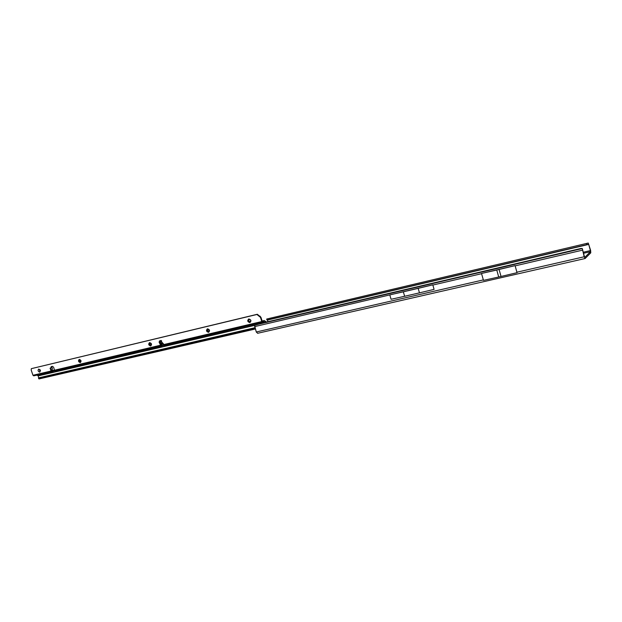 <?xml version="1.0" encoding="UTF-8"?>
<svg xmlns="http://www.w3.org/2000/svg" width="622" height="622" viewBox="0 0 622 622"><rect width="100%" height="100%" fill="white"/><g stroke="black" fill="none" stroke-linecap="round" stroke-linejoin="round"><path stroke-width="0.93" d="M584.439 256.591L584.867 257.29L590.457 251.685L590.395 250.58L583.265 252.229M267.95 321.698L267.444 320.073L588.731 244.399L586.733 244.648L586.453 243.466L588.241 243.054L590.62 250.355L590.768 252.835L585.123 258.511L584.182 256.769L582.262 248.497L580.987 248.466L265.532 322.266L254.608 325.368L256.264 332L257.687 333.26M588.731 244.399L590.395 250.58M584.182 256.769L516.89 272.211L515.14 265.796M584.423 256.528L582.262 248.536L38.183 375.758L36.752 375.152M481.521 273.47L483.473 280.367L498.712 277.008L496.76 270.034L481.529 273.462L515.102 265.633L496.76 270.034M582.231 248.691L582.589 249.601M418.163 288.367L403.336 291.827L404.642 296.274L419.469 292.853L418.163 288.367L432.803 284.837L254.585 326.628M403.336 291.827L389.753 294.882M419.469 292.853L434.078 289.37L432.842 284.993M404.642 296.274L391.075 299.283L389.838 295.085M267.444 320.073L586.733 244.648M266.854 319.008L267.468 319.879M586.453 243.466L267.242 318.907M498.712 277.008L517.053 272.677M501.044 276.471L499.085 269.489M161.316 346.081L163.081 345.187L163.345 344.09L161.837 342.481L161.028 340.436L159.489 340.942L159.108 342.248L159.737 340.848M266.06 322.142L264.288 321.139L262.22 322.219L261.784 321.551L163.57 344.611L162.777 345.381L161.432 344.798L162.085 342.395L163.524 344.036L163.368 344.572M52.232 370.02L52.963 370.277L51.642 370.58L52.388 368.582L51.642 370.479M248.753 318.938C251.164 319.677 251.545 320.89 249.896 322.585C247.494 321.854 247.113 320.633 248.753 318.938M250.036 321.737L250.215 321.675C251.031 320.524 250.736 319.778 249.313 319.436L249.134 319.498C248.318 320.641 248.613 321.387 250.036 321.737M209.311 330.165L208.012 329.271L207.429 330.609L208.728 331.51L209.311 330.165M207.437 328.797C209.731 329.52 210.112 330.702 208.572 332.342C206.279 331.612 205.905 330.43 207.437 328.797M151.379 343.912L150.166 343.049L149.645 344.324L150.866 345.187L151.379 343.912M149.575 342.598C151.714 343.313 152.087 344.44 150.687 345.995C148.549 345.28 148.184 344.145 149.575 342.598M80.953 360.628L79.826 359.796L79.383 360.993L80.51 361.825L80.953 360.628M79.227 359.376C81.179 360.076 81.544 361.149 80.308 362.603C78.356 361.903 77.991 360.83 79.227 359.376M38.743 369.033L40.477 370.424L39.808 372.158C37.958 371.466 37.6 370.432 38.743 369.033M40.236 369.88L39.264 369.46L40.026 371.404L40.461 370.378M250.215 321.675L250.083 321.714C248.683 321.387 248.372 320.649 249.15 319.49M208.883 331.456L207.476 330.585L207.872 329.318M151.029 345.132L149.7 344.3L150.058 343.08M80.611 361.794L79.445 360.97L79.748 359.819M39.287 369.452L40.142 371.357M264.498 322.624L263.534 322.017L262.181 322.235M261.784 321.551L260.486 317.368L256.925 314.475L31.318 368.667L31.201 370.113L32.966 375.268L33.751 375.851L51.362 371.723L33.751 375.851M160.725 345.171L54.487 370.214L53.632 367.268L52.567 366.381L51.191 366.599L51.253 367.485L50.258 368.037M160.904 345.715L159.108 342.248M161.565 340.794L160.46 342.294L161.813 345.925M262.22 322.219L163.135 345.257M163.827 345.397L261.092 322.608M160.701 345.093L159.543 342.046M52.209 368.862L51.525 366.537M266.605 322.017L264.171 320.54L262.321 321.496L260.875 317.166L257.321 314.273L31.318 368.667M161.619 341.12L160.88 341.486L161.463 341.346L161.837 342.481L161.355 344.207L163.213 343.523M160.53 341.96L159.87 342.427L160.46 342.294M159.94 342.1L160.88 341.486M160.997 345.886L161.51 345.638M160.468 342.434L159.877 342.574L160.919 345.77M51.991 371.668L51.121 371.505L50.195 368.123M54.923 370.774L52.621 371.342M52.963 370.277L52.979 371.14L52.73 370.401M51.929 371.653L52.979 371.14M51.525 366.871L51.214 367.524L51.712 367.408L50.755 367.921M50.11 368.434L50.701 368.006M50.615 368.317L50.118 368.566M51.121 371.505L51.618 371.388L50.615 368.449M263.534 322.017L263.448 321.582M163.508 345.35L162.536 345.568M262.103 321.115L263.153 320.789M38.183 375.758L38.704 378.332L255.098 328.276M38.494 378.332L38.992 378.946L255.331 329.015M54.472 370.168L53.057 370.549M54.487 370.214L55.241 370.821L161.005 346.042M256.925 314.475L257.321 314.273M52.388 368.582L51.929 367.237L51.253 367.485M583.545 253.286L590.457 251.685M582.41 250.184L515.133 265.866M483.372 279.9L256.264 332M481.615 273.688L432.834 285.063M588.63 244.205L267.305 319.926M588.241 243.054L588.513 244.236M50.957 371.046L32.966 375.268M162.777 345.381L161.355 344.207M52.823 371.381L52.349 371.49M38.276 375.867L254.592 325.399M254.927 327.732L38.929 377.787M38.891 377.989L254.997 327.95M38.704 378.332L38.992 378.946M53.733 371.062L53.508 370.401M264.086 320.571L262.888 320.851M259.747 316.365L260.136 316.163M260.486 317.368L260.875 317.166M264.537 321.177L263.503 321.551M159.994 342.014L160.585 341.875M51.89 370.658L52.419 370.245M585.115 258.519L257.562 333.306M582.262 248.497L582.612 249.64M266.683 319.039L266.908 320.011M161.308 346.081L161.891 345.949M52.917 371.365L52.326 371.505M263.013 320.812L264.171 320.54M161.098 346.034L55.241 370.821M52.015 371.668L51.517 371.785"/></g></svg>
